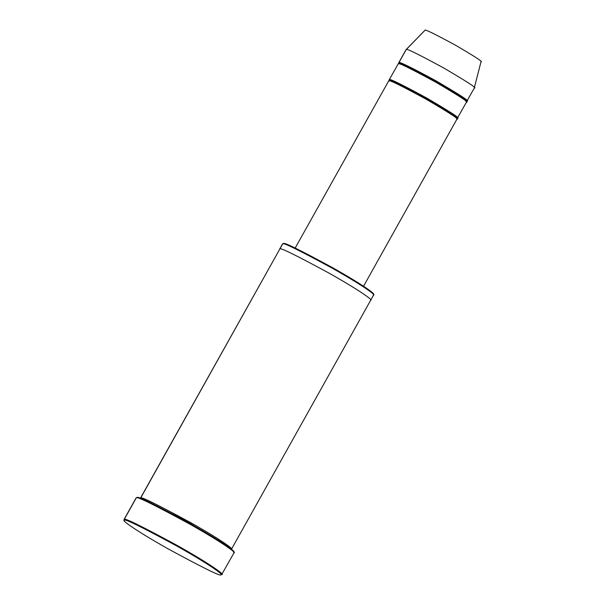 <?xml version="1.0" encoding="UTF-8"?>
<svg xmlns="http://www.w3.org/2000/svg" width="605" height="605" viewBox="0 0 605 605"><rect width="100%" height="100%" fill="white"/><g stroke="black" fill="none" stroke-linecap="round" stroke-linejoin="round"><path stroke-width="0.91" d="M124.456 520.345C124.048 518.281 141.767 526.985 177.598 546.451C213.202 566.598 224.236 575.521 220.848 574.75L220.848 574.75C224.236 575.521 213.202 566.598 177.598 546.451C141.767 526.985 124.048 518.281 124.456 520.345C121.068 519.574 132.102 528.498 167.706 548.644C203.537 568.118 221.256 576.815 220.848 574.75C221.256 576.815 203.537 568.118 167.706 548.644C132.102 528.498 121.068 519.574 124.456 520.345L124.207 519.461C123.798 517.373 141.721 526.176 177.968 545.869C213.996 566.257 225.158 575.279 221.732 574.5L220.848 574.75M234.037 552.751L221.732 574.5C225.158 575.279 213.996 566.257 177.968 545.869C141.721 526.176 123.798 517.373 124.207 519.461L136.284 497.855C135.875 495.76 153.799 504.562 190.046 524.263C226.073 544.644 237.236 553.673 233.81 552.894C237.236 553.673 226.073 544.644 190.046 524.263C153.799 504.562 135.875 495.76 136.284 497.855L123.98 519.597L136.049 497.991L137.101 497.62M233.56 552.002C236.948 552.773 225.915 543.857 190.31 523.703C154.479 504.237 136.76 495.54 137.169 497.605C136.76 495.54 154.479 504.237 190.31 523.703C225.915 543.857 236.948 552.773 233.56 552.002L233.696 551.957M233.795 551.639L233.81 552.894M370.555 300.209C373.739 300.935 363.355 292.54 329.846 273.573C296.125 255.249 279.45 247.067 279.828 249.01L140.428 498.195L140.882 498.951L140.64 498.066L279.828 249.01L282.694 243.891L283.579 243.641C283.201 241.72 299.664 249.812 332.969 267.902C366.063 286.626 376.31 294.922 373.164 294.204C376.31 294.922 366.063 286.626 332.969 267.902C299.664 249.812 283.201 241.72 283.579 243.641L282.694 243.891C282.316 241.947 298.983 250.137 332.705 268.454C366.222 287.42 376.597 295.815 373.414 295.089C376.597 295.815 366.222 287.42 332.705 268.454C298.983 250.137 282.316 241.947 282.694 243.891L279.828 249.01C279.45 247.067 296.125 255.249 329.846 273.573C363.355 292.54 373.739 300.935 370.555 300.209C373.739 300.935 363.355 292.54 329.846 273.573C296.125 255.249 279.45 247.067 279.828 249.01L140.405 498.354M373.383 293.864L373.414 295.089M474.418 87.869L466.947 101.043C470.531 101.769 460.352 95.114 436.417 81.07C411.12 67.329 398.619 61.188 398.907 62.64L406.053 49.663L425.005 30.25C424.77 29.055 435.04 34.099 455.815 45.383C475.477 56.915 483.834 62.391 480.892 61.793C483.834 62.391 475.477 56.915 455.815 45.383C435.04 34.099 424.77 29.055 425.005 30.25L406.212 49.565C405.932 48.105 418.433 54.246 443.722 67.987C467.665 82.03 477.844 88.693 474.26 87.967C477.844 88.693 467.665 82.03 443.722 67.987C418.433 54.246 405.932 48.105 406.212 49.565L398.907 62.64C398.619 61.188 411.12 67.329 436.417 81.07C460.352 95.114 470.531 101.769 466.947 101.043L466.062 101.292C469.586 102.003 459.581 95.461 436.039 81.652C411.166 68.138 398.877 62.096 399.149 63.533L398.264 63.782C397.984 62.323 410.485 68.463 435.781 82.204C459.717 96.248 469.896 102.911 466.311 102.184C469.896 102.911 459.717 96.248 435.781 82.204C410.485 68.463 397.984 62.323 398.264 63.782L399.149 63.533L398.907 62.64L399.164 63.502M481.036 61.68L474.26 87.967M399.058 63.389L399.149 63.533C398.877 62.096 411.166 68.138 436.039 81.652C459.581 95.461 469.586 102.003 466.062 101.292L466.031 101.3M456.525 118.353C460.05 119.064 450.044 112.515 426.502 98.706C401.637 85.199 389.34 79.157 389.62 80.594L388.735 80.843C388.448 79.384 400.956 85.524 426.245 99.265C450.188 113.309 460.36 119.964 456.775 119.238C460.36 119.964 450.188 113.309 426.245 99.265C400.956 85.524 388.448 79.384 388.735 80.843L389.62 80.594L389.37 79.701L389.635 80.563C389.34 79.157 401.637 85.199 426.502 98.706C450.044 112.515 460.05 119.064 456.525 118.353L457.41 118.104L456.525 118.353M389.65 80.586L390.195 81.093M456.677 118.043L457.41 118.104C460.995 118.83 450.823 112.167 426.88 98.131C401.591 84.39 389.083 78.242 389.37 79.701C389.083 78.242 401.591 84.39 426.88 98.131C450.823 112.167 460.995 118.83 457.41 118.104L466.47 102.086M221.732 574.5L221.959 574.092L221.732 574.5M229.355 547.654L185.47 520.527L142.848 499.306L185.47 520.527L229.355 547.654M140.64 498.066C140.254 496.123 156.929 504.313 190.651 522.637C224.168 541.596 234.543 549.998 231.36 549.264C234.543 549.998 224.168 541.596 190.651 522.637C156.929 504.313 140.254 496.123 140.64 498.066M373.625 294.96L231.45 549.242M388.735 80.843L295.187 248.035M398.264 63.782L389.212 79.799L389.62 80.594M283.579 243.641L282.482 244.019L279.616 249.139M466.062 101.292L466.947 101.043M425.005 30.25L406.076 49.633L398.748 62.738M465.457 100.763L466.493 100.975L466.175 101.549M398.725 63.85L399.224 63.517M455.928 117.824L456.964 118.035L456.639 118.61M389.196 80.911L389.688 80.578M456.934 119.14L363.552 286.241"/></g></svg>
